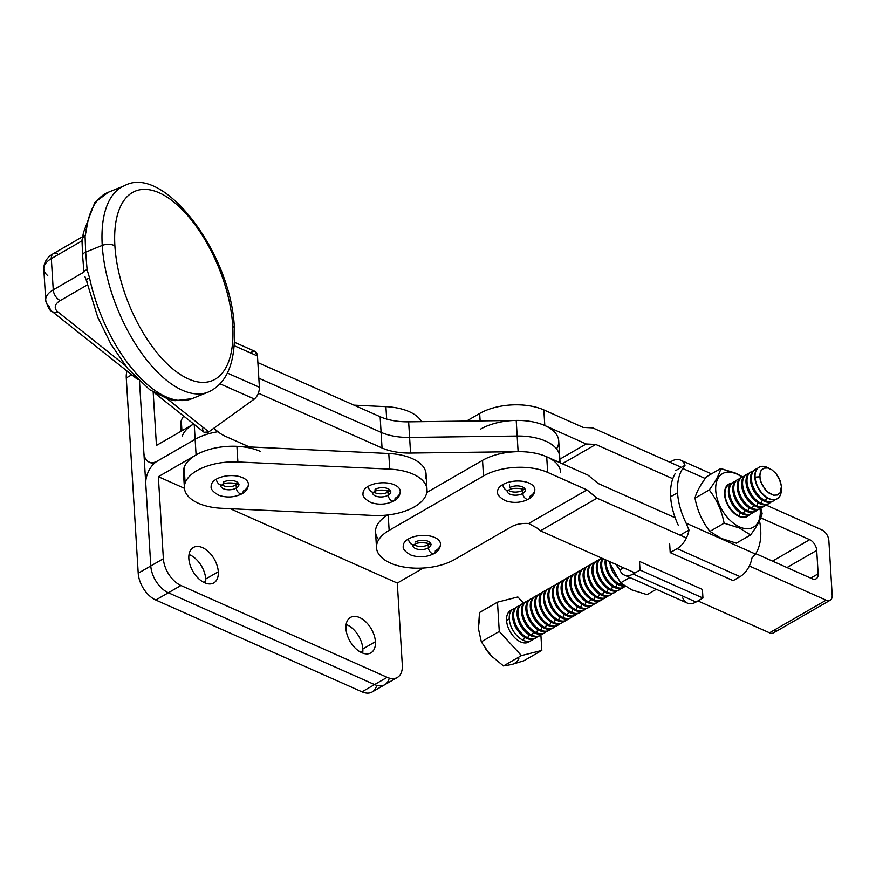 <?xml version="1.0" encoding="UTF-8"?>
<svg xmlns="http://www.w3.org/2000/svg" width="876" height="876" viewBox="0 0 876 876"><rect width="100%" height="100%" fill="white"/><g stroke="black" fill="none" stroke-linecap="round" stroke-linejoin="round"><path stroke-width="1.31" d="M156.443 445.457L193.651 424.006L156.443 445.457L153.18 392.076L156.443 445.457M195.14 439.314L157.406 461.072L195.14 439.314L194.231 424.466L195.14 439.314A45.453 23.137 -3.5 0 1 217.971 431.726A45.453 23.137 176.5 0 0 195.14 439.314A45.453 23.137 -3.5 0 1 217.971 431.726A45.453 23.137 176.5 0 0 195.14 439.314L157.406 461.072A18.177 11.191 114 0 1 149.051 462.057A18.177 11.191 114 0 1 143.872 452.706A18.177 11.191 -66 0 0 157.406 461.072L195.14 439.314L196.093 454.929L158.359 476.697L184.442 488.304L158.359 476.697L196.093 454.929L195.14 439.314M139.503 381.279L150.792 565.951L163.374 558.702L158.359 476.697L163.374 558.702L150.792 565.951L145.777 483.946L150.792 565.951A22.732 13.677 60 0 0 168.356 592.767A22.732 13.677 -120 0 1 150.792 565.951A22.732 13.677 60 0 0 168.356 592.767L374.567 684.572L168.356 592.767L180.938 585.507L168.356 592.767L374.567 684.572A22.732 13.677 60 0 0 384.728 684.736A22.732 13.677 -120 0 1 374.567 684.572L387.148 677.312L374.567 684.572A22.732 13.677 60 0 0 389.283 678.101A22.732 13.677 -120 0 1 374.567 684.572L168.356 592.767A22.732 13.677 -120 0 1 150.792 565.951L138.211 573.211L126.275 377.95A22.732 13.677 -120 0 1 127.053 371.063A22.732 13.677 60 0 0 126.275 377.95L131.75 374.797L126.275 377.95L138.211 573.211A22.732 13.677 60 0 0 155.775 600.016A22.732 13.677 -120 0 1 138.211 573.211L150.792 565.951L139.503 381.279M775.567 629.329A9.088 5.475 -120 0 1 769.522 632.811L697.92 600.936L769.522 632.811L826.134 600.169A9.088 5.475 60 0 0 832.2 595.275L828.86 540.601A9.088 5.475 60 0 0 821.83 529.881L766.007 505.036L821.83 529.881A9.088 5.475 -120 0 1 828.86 540.601L832.2 595.275A9.088 5.475 -120 0 1 830.196 600.235A9.088 5.475 -120 0 1 826.134 600.169L769.522 632.811A9.088 5.475 60 0 0 773.585 632.877L830.196 600.235M540.404 530.812L634.99 572.915L540.404 530.812L597.005 498.17L540.404 530.812L537.043 528.053L540.404 530.812M826.134 600.169L749.33 565.984L826.134 600.169M686.401 537.973L597.005 498.17L586.953 489.892L528.655 523.509L537.043 528.053L528.655 523.509L586.953 489.892L547.664 472.405A45.453 23.137 176.5 0 0 483.486 475.964L389.141 530.363A45.453 23.137 176.5 0 0 390.422 563.071A45.453 23.137 176.5 0 0 454.611 559.512L511.212 526.87A18.177 9.253 -3.5 0 1 528.655 523.509A18.177 9.253 176.5 0 0 511.212 526.87L454.611 559.512A45.453 23.137 -3.5 0 1 405.588 567.298A45.453 23.137 -3.5 0 1 376.505 547.708A45.453 23.137 -3.5 0 1 389.141 530.363L483.486 475.964L482.534 460.349L426.82 492.465L482.534 460.349A45.453 23.137 -3.5 0 1 546.712 456.79L588.114 475.219L598.177 483.497L675.188 517.782L598.177 483.497L588.114 475.219L546.712 456.79L547.664 472.405L586.953 489.892L597.005 498.17L686.401 537.973M388.199 514.935L389.141 530.363L388.199 514.935M378.706 539.736A45.453 23.137 -3.5 0 1 387.783 514.979A45.453 23.137 176.5 0 0 375.552 532.093L376.505 547.708M755.747 553.643L812.085 578.729A9.088 5.475 60 0 0 816.147 578.795A9.088 5.475 60 0 0 818.151 573.824L810.716 578.116L818.151 573.824L816.717 550.402L786.976 567.549L816.717 550.402A9.088 5.475 60 0 0 809.698 539.671L772.512 561.111L809.698 539.671L760.74 517.88L809.698 539.671A9.088 5.475 -120 0 1 816.717 550.402L818.151 573.824A9.088 5.475 -120 0 1 812.085 578.729L755.747 553.643M672.801 478.734L595.789 444.45L562.326 463.733L595.789 444.45L586.208 443.979L559.841 459.177L586.208 443.979L544.806 425.55A45.453 23.137 176.5 0 0 480.617 429.109A45.453 23.137 -3.5 0 1 544.806 425.55L586.208 443.979L595.789 444.45L672.801 478.734M480.125 420.896L479.665 413.483L466.514 421.071L479.665 413.483A45.453 23.137 -3.5 0 1 543.843 409.924L583.131 427.411L592.713 427.882L681.364 467.346L592.713 427.882L583.131 427.411L543.843 409.924L544.806 425.55L543.843 409.924A45.453 23.137 176.5 0 0 479.665 413.483L480.125 420.896M483.486 475.964A45.453 23.137 -3.5 0 1 547.664 472.405L546.712 456.79A45.453 23.137 176.5 0 0 482.534 460.349L483.486 475.964M181.89 430.182A45.453 23.137 -3.5 0 1 181.299 420.535L181.923 430.762L181.299 420.535A45.453 23.137 -3.5 0 1 183.708 416.1A45.453 23.137 176.5 0 0 181.299 420.535A45.453 23.137 176.5 0 0 180.587 425.418L180.949 431.32M182.252 436.149A45.453 23.137 -3.5 0 1 193.651 424.006A45.453 23.137 176.5 0 0 182.252 436.149M421.564 421.663A45.453 23.137 176.5 0 0 385.911 406.65L386.677 419.089L385.911 406.65A45.453 23.137 -3.5 0 1 421.564 421.663M353.948 405.139L385.911 406.65L353.948 405.139M346.14 624.457A20.455 12.308 -120 0 1 362.839 648.952L375.421 641.703A20.455 12.308 60 0 0 365.982 622.037A20.455 12.308 60 0 0 350.466 617.427A20.455 12.308 60 0 0 345.954 628.585A20.455 12.308 60 0 0 355.382 648.251A20.455 12.308 60 0 0 370.898 652.861A20.455 12.308 60 0 0 375.421 641.703L362.839 648.952A20.455 12.308 -120 0 1 362.642 653.08A20.455 12.308 60 0 0 362.839 648.952A20.455 12.308 60 0 0 346.14 624.457M189.03 554.519A20.455 12.308 -120 0 1 205.718 579.014L218.299 571.754A20.455 12.308 60 0 0 208.871 552.088A20.455 12.308 60 0 0 193.355 547.478A20.455 12.308 60 0 0 188.844 558.647A20.455 12.308 60 0 0 198.272 578.302A20.455 12.308 60 0 0 213.788 582.923A20.455 12.308 60 0 0 218.299 571.754L205.718 579.014A20.455 12.308 -120 0 1 205.531 583.131A20.455 12.308 60 0 0 205.718 579.014A20.455 12.308 60 0 0 189.03 554.519M397.299 583.066L423.393 568.031L397.299 583.066L402.314 665.07A22.732 13.677 -120 0 1 397.299 677.476A22.732 13.677 -120 0 1 387.148 677.312L180.938 585.507A22.732 13.677 -120 0 1 163.374 558.702A22.732 13.677 60 0 0 180.938 585.507L387.148 677.312A22.732 13.677 60 0 0 402.314 665.07L397.299 583.066L230.246 508.693L397.299 583.066M260.281 451.37A45.453 23.137 176.5 0 0 196.093 454.929A45.453 23.137 -3.5 0 1 260.281 451.37M157.406 461.072A18.177 11.191 -66 0 0 145.777 483.946A18.177 11.191 114 0 1 157.406 461.072M188.844 558.647A20.455 12.308 -120 0 1 202.498 547.631A20.455 12.308 -120 0 1 218.299 571.754A20.455 12.308 -120 0 1 204.645 582.77A20.455 12.308 -120 0 1 188.844 558.647M345.954 628.585A20.455 12.308 -120 0 1 359.609 617.569A20.455 12.308 -120 0 1 375.421 641.703A20.455 12.308 -120 0 1 361.766 652.719A20.455 12.308 -120 0 1 345.954 628.585M427.006 489.52A45.453 23.137 -3.5 0 1 426.305 494.414A45.453 23.137 176.5 0 0 389.732 469.131A45.453 23.137 -3.5 0 1 427.006 489.52L426.054 473.905A45.453 23.137 176.5 0 0 388.78 453.516L389.732 469.131L237.878 461.959A45.453 23.137 176.5 0 0 185.121 483.015L184.168 467.401A45.453 23.137 176.5 0 0 183.456 472.284L184.409 487.899A45.453 23.137 -3.5 0 1 185.121 483.015A45.453 23.137 176.5 0 0 221.694 508.288A45.453 23.137 -3.5 0 1 184.409 487.899M426.305 494.414A45.453 23.137 -3.5 0 1 373.548 515.471A45.453 23.137 176.5 0 0 426.305 494.414M221.694 508.288L373.548 515.471L221.694 508.288M184.759 477.048A45.453 23.137 -3.5 0 1 184.168 467.401A45.453 23.137 -3.5 0 1 236.925 446.344L388.78 453.516A45.453 23.137 -3.5 0 1 425.353 478.789M184.168 467.401L185.121 483.015A45.453 23.137 -3.5 0 1 237.878 461.959L236.925 446.344A45.453 23.137 176.5 0 0 184.168 467.401M388.78 453.516L236.925 446.344L237.878 461.959L389.732 469.131L388.78 453.516M362.85 651.295L361 652.357L362.85 651.295M205.729 581.346L203.889 582.409L205.729 581.346M376.702 685.35A22.732 13.677 -120 0 1 361.985 691.821L155.775 600.016L168.356 592.767L155.775 600.016L361.985 691.821L374.567 684.572L361.985 691.821A22.732 13.677 60 0 0 372.147 691.985L397.299 677.476M234.505 483.103L236.137 484.921A9.088 4.632 176.5 0 0 237.462 483.968A9.088 4.632 -3.5 0 1 236.137 484.921L236.334 488.041A9.088 4.632 176.5 0 0 238.863 484.844A9.088 4.632 -3.5 0 1 236.334 488.041A4.774 2.869 60 0 0 238.535 492.63A4.774 2.869 60 0 0 242.148 493.703A4.774 2.869 -120 0 1 238.535 492.63A4.774 2.869 -120 0 1 236.334 488.041A9.088 4.632 -3.5 0 1 226.774 489.64A9.088 4.632 -3.5 0 1 220.741 485.95A9.088 4.632 176.5 0 0 226.774 489.64A9.088 4.632 176.5 0 0 236.334 488.041L236.137 484.921A9.088 4.632 -3.5 0 1 222.022 484.91A9.088 4.632 176.5 0 0 236.137 484.921L234.505 483.103M238.852 484.57A9.088 4.632 176.5 0 0 233.038 480.65A9.088 4.632 176.5 0 0 223.238 482.216A4.774 2.869 -120 0 1 222.186 484.811A4.774 2.869 -120 0 1 218.562 483.738A4.774 2.869 -120 0 1 216.361 479.15A4.774 2.869 60 0 0 218.562 483.738A4.774 2.869 60 0 0 222.186 484.811C225.537 481.242 240.342 483.64 238.962 484.965L238.852 484.57M248.39 483.99A18.637 9.483 176.5 0 0 236.465 475.953A18.637 9.483 176.5 0 0 216.361 479.15A18.637 9.483 176.5 0 0 211.182 486.268C210.492 489.027 213.065 492.038 218.901 495.29C226.906 497.984 234.659 497.448 242.148 493.703C246.233 491.447 248.302 488.217 248.39 483.99M216.361 479.15A18.637 9.483 -3.5 0 1 242.674 477.694A18.637 9.483 -3.5 0 1 243.2 491.097A4.774 2.869 -120 0 1 242.148 493.703M386.36 490.275L387.991 492.093A9.088 4.632 176.5 0 0 389.316 491.14A9.088 4.632 -3.5 0 1 387.991 492.093L388.188 495.214A9.088 4.632 176.5 0 0 390.718 492.016A9.088 4.632 -3.5 0 1 388.188 495.214A4.774 2.869 60 0 0 390.389 499.802A4.774 2.869 60 0 0 394.003 500.875A4.774 2.869 -120 0 1 390.389 499.802A4.774 2.869 -120 0 1 388.188 495.214A9.088 4.632 -3.5 0 1 378.64 496.812A9.088 4.632 -3.5 0 1 372.596 493.133A9.088 4.632 176.5 0 0 378.64 496.812A9.088 4.632 176.5 0 0 388.188 495.214L387.991 492.093A9.088 4.632 -3.5 0 1 373.877 492.082A9.088 4.632 176.5 0 0 387.991 492.093L386.36 490.275M390.718 491.743A9.088 4.632 176.5 0 0 384.903 487.822A9.088 4.632 176.5 0 0 375.092 489.388A4.774 2.869 -120 0 1 374.041 491.994A4.774 2.869 -120 0 1 370.417 490.91A4.774 2.869 -120 0 1 368.216 486.322A4.774 2.869 60 0 0 370.417 490.91A4.774 2.869 60 0 0 374.041 491.994C377.392 488.414 392.196 490.812 390.816 492.137L390.718 491.743M400.244 491.162A18.637 9.483 176.5 0 0 388.32 483.136A18.637 9.483 176.5 0 0 368.216 486.322A18.637 9.483 176.5 0 0 363.036 493.44C362.357 496.199 364.931 499.21 370.756 502.463C378.771 505.156 386.513 504.631 394.003 500.875C398.087 498.63 400.168 495.389 400.244 491.162M368.216 486.322A18.637 9.483 -3.5 0 1 394.539 484.866A18.637 9.483 -3.5 0 1 395.065 498.28A4.774 2.869 -120 0 1 394.003 500.875M426.59 542.912L428.233 544.73A9.088 4.632 176.5 0 0 429.547 543.777A9.088 4.632 -3.5 0 1 428.233 544.73L428.419 547.85A9.088 4.632 176.5 0 0 430.948 544.653A9.088 4.632 -3.5 0 1 428.419 547.85A4.774 2.869 60 0 0 430.62 552.438A4.774 2.869 60 0 0 434.244 553.512A4.774 2.869 -120 0 1 430.62 552.438A4.774 2.869 -120 0 1 428.419 547.85A9.088 4.632 -3.5 0 1 418.87 549.449A9.088 4.632 -3.5 0 1 412.837 545.77A9.088 4.632 176.5 0 0 418.87 549.449A9.088 4.632 176.5 0 0 428.419 547.85L428.233 544.73A9.088 4.632 -3.5 0 1 414.118 544.719A9.088 4.632 176.5 0 0 428.233 544.73L426.59 542.912M412.804 545.496L414.271 544.631A4.774 2.869 -120 0 1 414.271 544.631A4.774 2.869 -120 0 1 410.658 543.547A4.774 2.869 -120 0 1 408.457 538.959A18.637 9.483 -3.5 0 1 434.77 537.503A18.637 9.483 -3.5 0 1 435.295 550.916A4.774 2.869 -120 0 1 434.244 553.512C438.318 551.267 440.398 548.026 440.475 543.799A18.637 9.483 176.5 0 0 428.561 535.773A18.637 9.483 176.5 0 0 408.457 538.959A4.774 2.869 60 0 0 410.658 543.547A4.774 2.869 60 0 0 414.271 544.631C417.622 541.05 432.437 543.448 431.047 544.773L430.948 544.379A9.088 4.632 176.5 0 0 425.134 540.459A9.088 4.632 176.5 0 0 415.334 542.025M408.457 538.959A18.637 9.483 176.5 0 0 403.278 546.077C402.588 548.836 405.161 551.847 410.986 555.099C419.002 557.793 426.754 557.267 434.244 553.512M520.935 488.512L522.578 490.341A9.088 4.632 176.5 0 0 523.892 489.377A9.088 4.632 -3.5 0 1 522.578 490.341L522.764 493.451A9.088 4.632 176.5 0 0 525.293 490.253A9.088 4.632 -3.5 0 1 522.764 493.451A4.774 2.869 60 0 0 524.965 498.039A4.774 2.869 60 0 0 528.589 499.123A4.774 2.869 -120 0 1 524.965 498.039A4.774 2.869 -120 0 1 522.764 493.451A9.088 4.632 -3.5 0 1 513.216 495.05A9.088 4.632 -3.5 0 1 507.182 491.37A9.088 4.632 176.5 0 0 513.216 495.05A9.088 4.632 176.5 0 0 522.764 493.451L522.578 490.341A9.088 4.632 -3.5 0 1 508.463 490.319A9.088 4.632 176.5 0 0 522.578 490.341L520.935 488.512M507.149 491.097L508.617 490.231A4.774 2.869 -120 0 1 508.617 490.231A4.774 2.869 -120 0 1 505.003 489.158A4.774 2.869 -120 0 1 502.802 484.559A18.637 9.483 -3.5 0 1 529.115 483.103A18.637 9.483 -3.5 0 1 529.641 496.517A4.774 2.869 -120 0 1 528.589 499.123C532.663 496.867 534.743 493.626 534.82 489.399A18.637 9.483 176.5 0 0 522.906 481.373A18.637 9.483 176.5 0 0 502.802 484.559A4.774 2.869 60 0 0 505.003 489.158A4.774 2.869 60 0 0 508.617 490.231C511.967 486.651 526.783 489.049 525.392 490.374L525.293 489.98A9.088 4.632 176.5 0 0 519.479 486.07A9.088 4.632 176.5 0 0 509.679 487.625L509.503 484.899M502.802 484.559A18.637 9.483 176.5 0 0 497.623 491.677C496.933 494.436 499.506 497.448 505.332 500.7C513.347 503.393 521.1 502.868 528.589 499.123M670.633 496.758L677.553 492.772A57.728 34.744 -120 0 1 682.765 468.496L685.032 465.233L675.812 470.543L685.032 465.233A19.086 11.749 -66 0 0 671.783 461.148L669.888 462.243L671.783 461.148A19.086 11.749 114 0 1 680.543 460.108A19.086 11.749 114 0 1 685.032 465.233L682.765 468.496L705.246 478.504L682.765 468.496A57.728 34.744 60 0 0 677.553 492.772L670.633 496.758A57.728 34.744 60 0 0 678.276 525.261A57.728 34.744 -120 0 1 670.633 496.758A57.728 34.744 -120 0 1 675.122 473.664A57.728 34.744 60 0 0 670.633 496.758M759.503 520.749A57.728 34.744 -120 0 1 760.697 529.783A57.728 34.744 -120 0 1 755.484 554.059L751.926 558.067A19.086 11.749 114 0 1 740.056 576.638L677.126 548.628A19.086 11.749 -66 0 0 688.996 530.057L680.126 535.17L688.996 530.057L686.116 523.169A57.728 34.744 -120 0 1 677.553 492.772A57.728 34.744 60 0 0 686.116 523.169L688.996 530.057A19.086 11.749 114 0 1 677.126 548.628L670.206 552.614L669.68 544.018L670.206 552.614L677.126 548.628L740.056 576.638L733.135 580.624L670.206 552.614L733.135 580.624L740.056 576.638A19.086 11.749 -66 0 0 751.926 558.067L755.484 554.059L686.116 523.169L755.484 554.059A57.728 34.744 60 0 0 760.697 529.783A57.728 34.744 60 0 0 759.503 520.749M615.664 563.794L619.847 569.926L623.515 567.812L619.847 569.926A19.086 11.749 -66 0 0 633.096 574.01L696.026 602.02A19.086 11.749 114 0 1 682.776 597.936M639.491 561.428L640.017 570.024L702.946 598.034L702.421 589.438L639.491 561.428L702.421 589.438L702.946 598.034L696.026 602.02L702.946 598.034L640.017 570.024L633.096 574.01L640.017 570.024L639.491 561.428M624.336 575.05L687.266 603.06A19.086 11.749 -66 0 0 696.026 602.02L633.096 574.01A19.086 11.749 114 0 1 624.336 575.05A19.086 11.749 114 0 1 619.847 569.926L616.233 564.867M647.046 594.651L631.848 589.898L620.58 582.879L608.754 561.242L620.58 582.879L629.877 577.514L620.58 582.879L631.848 589.898L647.046 594.651L656.343 589.296L647.046 594.651M735.96 473.27L736.366 473.839A30.912 18.604 -120 0 1 741.939 477.135A30.912 18.604 60 0 0 736.366 473.839L720.762 468.518C719.503 474.157 715.648 481.307 709.21 489.958C716.743 499.517 721.715 510.599 724.113 523.191L739.3 527.943L750.568 534.962C756.984 526.345 760.839 519.194 762.12 513.522L760.894 508.146L762.12 513.522C760.839 519.194 756.984 526.345 750.568 534.962L736.355 543.164L721.156 538.401L709.899 531.382C702.366 521.822 697.395 510.752 694.997 498.159C696.256 492.509 700.11 485.37 706.549 476.708C700.11 485.37 696.256 492.509 694.997 498.159C697.395 510.752 702.366 521.822 709.899 531.382L724.113 523.191C721.715 510.599 716.743 499.517 709.21 489.958L694.997 498.159L709.21 489.958C715.648 481.307 719.503 474.157 720.762 468.518L706.549 476.708L720.762 468.518L735.96 473.27L742.519 476.807L735.96 473.27M760.105 508.627A30.912 18.604 -120 0 1 739.618 526.958L739.3 527.943L739.618 526.958A30.912 18.604 -120 0 1 715.736 490.494A30.912 18.604 -120 0 1 736.366 473.839A30.912 18.604 60 0 0 715.736 490.494A30.912 18.604 60 0 0 739.618 526.958A30.912 18.604 60 0 0 760.105 508.627M731.372 483.366A18.637 11.213 60 0 0 728.69 484.253A18.637 11.213 60 0 0 725.7 500.196A18.637 11.213 60 0 0 738.972 516.413A18.637 11.213 60 0 0 747.305 516.544A18.637 11.213 60 0 0 749.418 514.661A18.637 11.213 -120 0 1 738.972 516.413A18.637 11.213 -120 0 1 725.109 498.072A18.637 11.213 -120 0 1 731.372 483.366M721.156 538.401L736.355 543.164L750.568 534.962L739.3 527.943L724.113 523.191L709.899 531.382L721.156 538.401M512.022 609.915A18.177 10.939 60 0 0 510.577 610.539A18.177 10.939 60 0 0 506.569 620.46L509.263 618.905A18.177 10.939 -120 0 1 513.281 608.984A18.177 10.939 -120 0 1 515.132 608.251A18.177 10.939 60 0 0 509.263 618.905A18.177 10.939 60 0 0 523.311 640.356L524.615 637.246L523.311 640.356A18.177 10.939 60 0 0 532.991 639.239A18.177 10.939 -120 0 1 531.436 640.476A18.177 10.939 -120 0 1 523.311 640.356A18.177 10.939 -120 0 1 509.263 618.905L506.569 620.46A18.177 10.939 -120 0 1 512.022 609.915M674.651 516.26A18.177 10.939 60 0 0 673.896 517.201A18.177 10.939 -120 0 1 674.651 516.26M674.575 516.03A18.177 10.939 60 0 0 673.48 517.026A18.177 10.939 -120 0 1 674.575 516.03M616.397 576.966A18.177 10.939 -120 0 1 616.036 576.528A18.177 10.939 -120 0 1 610.999 567.812A18.177 10.939 -120 0 1 610.134 564.965A18.177 10.939 60 0 0 616.397 576.966M610.999 567.812L611.306 568.633A15.045 9.056 60 0 0 615.467 575.85L616.036 576.528M606.192 560.103A18.177 10.939 60 0 0 606.126 563.049A18.177 10.939 60 0 0 620.175 584.5L620.788 583.044L620.175 584.5A18.177 10.939 -120 0 1 606.126 563.049A18.177 10.939 -120 0 1 606.192 560.103M615.74 576.178A15.045 9.056 -120 0 1 611.163 568.239M605.338 559.72A18.177 10.939 60 0 0 605.13 563.629L606.126 563.049L605.13 563.629A18.177 10.939 -120 0 1 605.338 559.72M619.179 585.08A18.177 10.939 -120 0 1 611.634 579.069A18.177 10.939 -120 0 1 606.597 570.342A18.177 10.939 -120 0 1 605.13 563.629A18.177 10.939 60 0 0 619.179 585.08A18.177 10.939 60 0 0 624.818 586.055A18.177 10.939 -120 0 1 619.179 585.08M606.597 570.342L606.904 571.174A15.045 9.056 60 0 0 611.065 578.39L611.634 579.069M602.951 558.658A18.177 10.939 60 0 0 601.724 565.589A18.177 10.939 60 0 0 615.773 587.04L617.065 583.942L615.773 587.04A18.177 10.939 -120 0 1 601.724 565.589A18.177 10.939 -120 0 1 602.951 558.658M611.338 578.707A15.045 9.056 -120 0 1 606.761 570.78M602.436 558.428A18.177 10.939 60 0 0 600.728 566.17L601.724 565.589L600.728 566.17A18.177 10.939 -120 0 1 602.436 558.428M623.383 587.435A18.177 10.939 -120 0 1 614.777 587.61A18.177 10.939 -120 0 1 607.221 581.609A18.177 10.939 -120 0 1 602.195 572.882A18.177 10.939 -120 0 1 600.728 566.17A18.177 10.939 60 0 0 614.777 587.61A18.177 10.939 60 0 0 622.902 587.741L623.898 587.172A18.177 10.939 -120 0 1 615.773 587.04A18.177 10.939 60 0 0 625.125 586.252A18.177 10.939 -120 0 1 623.898 587.172M602.195 572.882L602.502 573.714A15.045 9.056 60 0 0 606.663 580.93L607.221 581.609M601.604 558.056A18.177 10.939 60 0 0 597.322 568.13A18.177 10.939 60 0 0 611.371 589.581L612.663 586.482L611.371 589.581A18.177 10.939 -120 0 1 597.322 568.13A18.177 10.939 -120 0 1 601.33 558.209A18.177 10.939 -120 0 1 601.604 558.056M606.937 581.248A15.045 9.056 -120 0 1 602.36 573.32M601.33 558.209L600.334 558.779A18.177 10.939 60 0 0 596.326 568.71L597.322 568.13L596.326 568.71A18.177 10.939 -120 0 1 600.848 558.516M618.982 589.975A18.177 10.939 -120 0 1 610.375 590.15A18.177 10.939 -120 0 1 602.819 584.15A18.177 10.939 -120 0 1 597.793 575.423A18.177 10.939 -120 0 1 596.326 568.71A18.177 10.939 60 0 0 610.375 590.15A18.177 10.939 60 0 0 618.5 590.282L619.496 589.712A18.177 10.939 -120 0 1 611.371 589.581A18.177 10.939 60 0 0 621.051 588.475A18.177 10.939 -120 0 1 619.496 589.712M597.793 575.423L598.1 576.255A15.045 9.056 60 0 0 602.261 583.471L602.819 584.15M598.779 560.016A18.177 10.939 60 0 0 592.921 570.67A18.177 10.939 60 0 0 606.969 592.121L608.262 589.022L606.969 592.121A18.177 10.939 -120 0 1 592.921 570.67A18.177 10.939 -120 0 1 596.928 560.75A18.177 10.939 -120 0 1 598.779 560.016M602.535 583.788A15.045 9.056 -120 0 1 597.958 575.861M596.928 560.75L595.932 561.319A18.177 10.939 60 0 0 591.924 571.24L592.921 570.67L591.924 571.24A18.177 10.939 -120 0 1 596.447 561.056M614.58 592.515A18.177 10.939 -120 0 1 605.973 592.691A18.177 10.939 -120 0 1 598.418 586.69A18.177 10.939 -120 0 1 593.391 577.963A18.177 10.939 -120 0 1 591.924 571.24A18.177 10.939 60 0 0 605.973 592.691A18.177 10.939 60 0 0 614.098 592.822L615.094 592.253A18.177 10.939 -120 0 1 606.969 592.121A18.177 10.939 60 0 0 616.649 591.015A18.177 10.939 -120 0 1 615.094 592.253M593.391 577.963L593.698 578.795A15.045 9.056 60 0 0 597.859 586.011L598.418 586.69M594.377 562.556A18.177 10.939 60 0 0 588.519 573.211A18.177 10.939 60 0 0 602.568 594.662L603.86 591.552L602.568 594.662A18.177 10.939 -120 0 1 588.519 573.211A18.177 10.939 -120 0 1 592.526 563.29A18.177 10.939 -120 0 1 594.377 562.556M598.133 586.329A15.045 9.056 -120 0 1 593.556 578.39M592.526 563.29L591.53 563.859A18.177 10.939 60 0 0 587.522 573.78L588.519 573.211L587.522 573.78A18.177 10.939 -120 0 1 592.045 563.596M610.178 595.056A18.177 10.939 -120 0 1 601.571 595.231A18.177 10.939 -120 0 1 594.016 589.22A18.177 10.939 -120 0 1 588.99 580.503A18.177 10.939 -120 0 1 587.522 573.78A18.177 10.939 60 0 0 601.571 595.231A18.177 10.939 60 0 0 609.696 595.362L610.692 594.782A18.177 10.939 -120 0 1 602.568 594.662A18.177 10.939 60 0 0 612.247 593.545A18.177 10.939 -120 0 1 610.692 594.782M588.99 580.503L589.296 581.325A15.045 9.056 60 0 0 593.457 588.552L594.016 589.22M589.975 565.097A18.177 10.939 60 0 0 584.117 575.751A18.177 10.939 60 0 0 598.166 597.191L599.458 594.092L598.166 597.191A18.177 10.939 -120 0 1 584.117 575.751A18.177 10.939 -120 0 1 588.125 565.819A18.177 10.939 -120 0 1 589.975 565.097M593.72 588.869A15.045 9.056 -120 0 1 589.154 580.93M588.125 565.819L587.128 566.4A18.177 10.939 60 0 0 583.12 576.32L584.117 575.751L583.12 576.32A18.177 10.939 -120 0 1 587.643 566.137M605.776 597.596A18.177 10.939 -120 0 1 597.169 597.771A18.177 10.939 -120 0 1 589.614 591.76A18.177 10.939 -120 0 1 584.588 583.044A18.177 10.939 -120 0 1 583.12 576.32A18.177 10.939 60 0 0 597.169 597.771A18.177 10.939 60 0 0 605.294 597.903L606.291 597.322A18.177 10.939 -120 0 1 598.166 597.191A18.177 10.939 60 0 0 607.845 596.085A18.177 10.939 -120 0 1 606.291 597.322M584.588 583.044L584.883 583.865A15.045 9.056 60 0 0 589.055 591.081L589.614 591.76M585.573 567.637A18.177 10.939 60 0 0 579.715 578.28A18.177 10.939 60 0 0 593.753 599.731L595.056 596.633L593.753 599.731A18.177 10.939 -120 0 1 579.715 578.28A18.177 10.939 -120 0 1 583.723 568.36A18.177 10.939 -120 0 1 585.573 567.637M589.318 591.409A15.045 9.056 -120 0 1 584.752 583.471M583.723 568.36L582.726 568.94A18.177 10.939 60 0 0 578.718 578.861L579.715 578.28L578.718 578.861A18.177 10.939 -120 0 1 583.23 568.666M601.374 600.126A18.177 10.939 -120 0 1 592.756 600.312A18.177 10.939 -120 0 1 585.212 594.3A18.177 10.939 -120 0 1 580.186 585.573A18.177 10.939 -120 0 1 578.718 578.861A18.177 10.939 60 0 0 592.756 600.312A18.177 10.939 60 0 0 600.892 600.443L601.889 599.863A18.177 10.939 -120 0 1 593.753 599.731A18.177 10.939 60 0 0 603.444 598.626A18.177 10.939 -120 0 1 601.889 599.863M580.186 585.573L580.481 586.405A15.045 9.056 60 0 0 584.653 593.621L585.212 594.3M581.171 570.177A18.177 10.939 60 0 0 575.302 580.821A18.177 10.939 60 0 0 589.351 602.272L590.654 599.173L589.351 602.272A18.177 10.939 -120 0 1 575.302 580.821A18.177 10.939 -120 0 1 579.321 570.9A18.177 10.939 -120 0 1 581.171 570.177M584.916 593.939A15.045 9.056 -120 0 1 580.35 586.011M579.321 570.9L578.324 571.481A18.177 10.939 60 0 0 574.306 581.401L575.302 580.821L574.306 581.401A18.177 10.939 -120 0 1 578.828 571.207M596.972 602.666A18.177 10.939 -120 0 1 588.354 602.841A18.177 10.939 -120 0 1 580.81 596.841A18.177 10.939 -120 0 1 575.784 588.114A18.177 10.939 -120 0 1 574.306 581.401A18.177 10.939 60 0 0 588.354 602.841A18.177 10.939 60 0 0 596.49 602.973L597.487 602.403A18.177 10.939 -120 0 1 589.351 602.272A18.177 10.939 60 0 0 599.042 601.166A18.177 10.939 -120 0 1 597.487 602.403M575.784 588.114L576.08 588.946A15.045 9.056 60 0 0 580.24 596.162L580.81 596.841M576.769 572.718A18.177 10.939 60 0 0 570.9 583.361A18.177 10.939 60 0 0 584.949 604.812L586.252 601.713L584.949 604.812A18.177 10.939 -120 0 1 570.9 583.361A18.177 10.939 -120 0 1 574.919 573.441A18.177 10.939 -120 0 1 576.769 572.718M580.514 596.479A15.045 9.056 -120 0 1 575.937 588.552M574.919 573.441L573.922 574.01A18.177 10.939 60 0 0 569.904 583.942L570.9 583.361L569.904 583.942A18.177 10.939 -120 0 1 574.426 573.747M592.57 605.207A18.177 10.939 -120 0 1 583.953 605.382A18.177 10.939 -120 0 1 576.408 599.381A18.177 10.939 -120 0 1 571.382 590.654A18.177 10.939 -120 0 1 569.904 583.942A18.177 10.939 60 0 0 583.953 605.382A18.177 10.939 60 0 0 592.077 605.513L593.074 604.944A18.177 10.939 -120 0 1 584.949 604.812A18.177 10.939 60 0 0 594.629 603.706A18.177 10.939 -120 0 1 593.074 604.944M571.382 590.654L571.678 591.486A15.045 9.056 60 0 0 575.839 598.702L576.408 599.381M572.367 575.247A18.177 10.939 60 0 0 566.498 585.902A18.177 10.939 60 0 0 580.547 607.353L581.85 604.254L580.547 607.353A18.177 10.939 -120 0 1 566.498 585.902A18.177 10.939 -120 0 1 570.517 575.981A18.177 10.939 -120 0 1 572.367 575.247M576.112 599.02A15.045 9.056 -120 0 1 571.535 591.092M570.517 575.981L569.52 576.55A18.177 10.939 60 0 0 565.502 586.471L566.498 585.902L565.502 586.471A18.177 10.939 -120 0 1 570.024 576.288M588.168 607.747A18.177 10.939 -120 0 1 579.551 607.922A18.177 10.939 -120 0 1 572.006 601.922A18.177 10.939 -120 0 1 566.969 593.194A18.177 10.939 -120 0 1 565.502 586.471A18.177 10.939 60 0 0 579.551 607.922A18.177 10.939 60 0 0 587.676 608.053L588.672 607.484A18.177 10.939 -120 0 1 580.547 607.353A18.177 10.939 60 0 0 590.227 606.247A18.177 10.939 -120 0 1 588.672 607.484M566.969 593.194L567.276 594.027A15.045 9.056 60 0 0 571.437 601.243L572.006 601.922M567.966 577.788A18.177 10.939 60 0 0 562.096 588.442A18.177 10.939 60 0 0 576.145 609.893L577.448 606.783L576.145 609.893A18.177 10.939 -120 0 1 562.096 588.442A18.177 10.939 -120 0 1 566.115 578.521A18.177 10.939 -120 0 1 567.966 577.788M571.71 601.56A15.045 9.056 -120 0 1 567.133 593.621M566.115 578.521L565.108 579.091A18.177 10.939 60 0 0 561.1 589.011L562.096 588.442L561.1 589.011A18.177 10.939 -120 0 1 565.622 578.828M583.766 610.287A18.177 10.939 -120 0 1 575.149 610.462A18.177 10.939 -120 0 1 567.604 604.451A18.177 10.939 -120 0 1 562.567 595.735A18.177 10.939 -120 0 1 561.1 589.011A18.177 10.939 60 0 0 575.149 610.462A18.177 10.939 60 0 0 583.274 610.594L584.27 610.014A18.177 10.939 -120 0 1 576.145 609.893A18.177 10.939 60 0 0 585.825 608.776A18.177 10.939 -120 0 1 584.27 610.014M562.567 595.735L562.874 596.556A15.045 9.056 60 0 0 567.035 603.783L567.604 604.451M563.553 580.328A18.177 10.939 60 0 0 557.694 590.982A18.177 10.939 60 0 0 571.743 612.423L573.035 609.324L571.743 612.423A18.177 10.939 -120 0 1 557.694 590.982A18.177 10.939 -120 0 1 561.702 581.051A18.177 10.939 -120 0 1 563.553 580.328M567.309 604.101A15.045 9.056 -120 0 1 562.731 596.162M561.702 581.051L560.706 581.631A18.177 10.939 60 0 0 556.698 591.552L557.694 590.982L556.698 591.552A18.177 10.939 -120 0 1 561.22 581.368M579.365 612.828A18.177 10.939 -120 0 1 570.747 613.003A18.177 10.939 -120 0 1 563.202 606.991A18.177 10.939 -120 0 1 558.165 598.275A18.177 10.939 -120 0 1 556.698 591.552A18.177 10.939 60 0 0 570.747 613.003A18.177 10.939 60 0 0 578.872 613.134L579.868 612.554A18.177 10.939 -120 0 1 571.743 612.423A18.177 10.939 60 0 0 581.423 611.317A18.177 10.939 -120 0 1 579.868 612.554M558.165 598.275L558.472 599.096A15.045 9.056 60 0 0 562.633 606.312L563.202 606.991M559.151 582.868A18.177 10.939 60 0 0 553.293 593.512A18.177 10.939 60 0 0 567.341 614.963L568.633 611.864L567.341 614.963A18.177 10.939 -120 0 1 553.293 593.512A18.177 10.939 -120 0 1 557.3 583.591A18.177 10.939 -120 0 1 559.151 582.868M562.907 606.641A15.045 9.056 -120 0 1 558.33 598.702M557.3 583.591L556.304 584.172A18.177 10.939 60 0 0 552.296 594.092L553.293 593.512L552.296 594.092A18.177 10.939 -120 0 1 556.818 583.898M574.952 615.357A18.177 10.939 -120 0 1 566.345 615.543A18.177 10.939 -120 0 1 558.8 609.532A18.177 10.939 -120 0 1 553.763 600.805A18.177 10.939 -120 0 1 552.296 594.092A18.177 10.939 60 0 0 566.345 615.543A18.177 10.939 60 0 0 574.47 615.675L575.466 615.094A18.177 10.939 -120 0 1 567.341 614.963A18.177 10.939 60 0 0 577.021 613.857A18.177 10.939 -120 0 1 575.466 615.094M553.763 600.805L554.07 601.637A15.045 9.056 60 0 0 558.231 608.853L558.8 609.532M554.749 585.409A18.177 10.939 60 0 0 548.891 596.052A18.177 10.939 60 0 0 562.94 617.503L564.232 614.404L562.94 617.503A18.177 10.939 -120 0 1 548.891 596.052A18.177 10.939 -120 0 1 552.898 586.132A18.177 10.939 -120 0 1 554.749 585.409M558.505 609.17A15.045 9.056 -120 0 1 553.928 601.243M552.898 586.132L551.902 586.712A18.177 10.939 60 0 0 547.894 596.633L548.891 596.052L547.894 596.633A18.177 10.939 -120 0 1 552.417 586.438M570.55 617.898A18.177 10.939 -120 0 1 561.943 618.073A18.177 10.939 -120 0 1 554.399 612.072A18.177 10.939 -120 0 1 549.361 603.345A18.177 10.939 -120 0 1 547.894 596.633A18.177 10.939 60 0 0 561.943 618.073A18.177 10.939 60 0 0 570.068 618.204L571.064 617.635A18.177 10.939 -120 0 1 562.94 617.503A18.177 10.939 60 0 0 572.619 616.397A18.177 10.939 -120 0 1 571.064 617.635M549.361 603.345L549.668 604.177A15.045 9.056 60 0 0 553.829 611.393L554.399 612.072M550.347 587.949A18.177 10.939 60 0 0 544.489 598.593A18.177 10.939 60 0 0 558.538 620.044L559.83 616.945L558.538 620.044A18.177 10.939 -120 0 1 544.489 598.593A18.177 10.939 -120 0 1 548.496 588.672A18.177 10.939 -120 0 1 550.347 587.949M554.103 611.711A15.045 9.056 -120 0 1 549.526 603.783M548.496 588.672L547.5 589.241A18.177 10.939 60 0 0 543.492 599.173L544.489 598.593L543.492 599.173A18.177 10.939 -120 0 1 548.015 588.979M566.148 620.438A18.177 10.939 -120 0 1 557.541 620.613A18.177 10.939 -120 0 1 549.986 614.613A18.177 10.939 -120 0 1 544.96 605.885A18.177 10.939 -120 0 1 543.492 599.173A18.177 10.939 60 0 0 557.541 620.613A18.177 10.939 60 0 0 565.666 620.745L566.663 620.175A18.177 10.939 -120 0 1 558.538 620.044A18.177 10.939 60 0 0 568.217 618.938A18.177 10.939 -120 0 1 566.663 620.175M544.96 605.885L545.266 606.718A15.045 9.056 60 0 0 549.427 613.934L549.986 614.613M545.945 590.479A18.177 10.939 60 0 0 540.087 601.133A18.177 10.939 60 0 0 554.136 622.584L555.428 619.485L554.136 622.584A18.177 10.939 -120 0 1 540.087 601.133A18.177 10.939 -120 0 1 544.095 591.212A18.177 10.939 -120 0 1 545.945 590.479M549.701 614.251A15.045 9.056 -120 0 1 545.124 606.323M544.095 591.212L543.098 591.782A18.177 10.939 60 0 0 539.09 601.702L540.087 601.133L539.09 601.702A18.177 10.939 -120 0 1 543.613 591.519M561.746 622.978A18.177 10.939 -120 0 1 553.139 623.154A18.177 10.939 -120 0 1 545.584 617.153A18.177 10.939 -120 0 1 540.558 608.426A18.177 10.939 -120 0 1 539.09 601.702A18.177 10.939 60 0 0 553.139 623.154A18.177 10.939 60 0 0 561.264 623.285L562.261 622.716A18.177 10.939 -120 0 1 554.136 622.584A18.177 10.939 60 0 0 563.815 621.478A18.177 10.939 -120 0 1 562.261 622.716M540.558 608.426L540.864 609.258A15.045 9.056 60 0 0 545.025 616.474L545.584 617.153M541.543 593.019A18.177 10.939 60 0 0 535.685 603.673A18.177 10.939 60 0 0 549.734 625.125L551.026 622.015L549.734 625.125A18.177 10.939 -120 0 1 535.685 603.673A18.177 10.939 -120 0 1 539.693 593.753A18.177 10.939 -120 0 1 541.543 593.019M545.299 616.792A15.045 9.056 -120 0 1 540.722 608.853M539.693 593.753L538.696 594.322A18.177 10.939 60 0 0 534.688 604.243L535.685 603.673L534.688 604.243A18.177 10.939 -120 0 1 539.211 594.059M557.344 625.519A18.177 10.939 -120 0 1 548.737 625.694A18.177 10.939 -120 0 1 541.182 619.682A18.177 10.939 -120 0 1 536.156 610.966A18.177 10.939 -120 0 1 534.688 604.243A18.177 10.939 60 0 0 548.737 625.694A18.177 10.939 60 0 0 556.862 625.825L557.859 625.245A18.177 10.939 -120 0 1 549.734 625.125A18.177 10.939 60 0 0 559.414 624.008A18.177 10.939 -120 0 1 557.859 625.245M536.156 610.966L536.462 611.787A15.045 9.056 60 0 0 540.623 619.014L541.182 619.682M537.141 595.56A18.177 10.939 60 0 0 531.283 606.214A18.177 10.939 60 0 0 545.332 627.654L546.624 624.555L545.332 627.654A18.177 10.939 -120 0 1 531.283 606.214A18.177 10.939 -120 0 1 535.291 596.282A18.177 10.939 -120 0 1 537.141 595.56M540.886 619.332A15.045 9.056 -120 0 1 536.32 611.393M535.291 596.282L534.294 596.863A18.177 10.939 60 0 0 530.287 606.783L531.283 606.214L530.287 606.783A18.177 10.939 -120 0 1 534.809 596.6M552.942 628.059A18.177 10.939 -120 0 1 544.335 628.234A18.177 10.939 -120 0 1 536.78 622.223A18.177 10.939 -120 0 1 531.754 613.507A18.177 10.939 -120 0 1 530.287 606.783A18.177 10.939 60 0 0 544.335 628.234A18.177 10.939 60 0 0 552.46 628.366L553.457 627.785A18.177 10.939 -120 0 1 545.332 627.654A18.177 10.939 60 0 0 555.012 626.548A18.177 10.939 -120 0 1 553.457 627.785M531.754 613.507L532.06 614.328A15.045 9.056 60 0 0 536.221 621.544L536.78 622.223M532.739 598.1A18.177 10.939 60 0 0 526.881 608.743A18.177 10.939 60 0 0 540.93 630.194L542.222 627.096L540.93 630.194A18.177 10.939 -120 0 1 526.881 608.743A18.177 10.939 -120 0 1 530.889 598.823A18.177 10.939 -120 0 1 532.739 598.1M536.484 621.872A15.045 9.056 -120 0 1 531.918 613.934M530.889 598.823L529.892 599.403A18.177 10.939 60 0 0 525.885 609.324L526.881 608.743L525.885 609.324A18.177 10.939 -120 0 1 530.407 599.129M548.54 630.589A18.177 10.939 -120 0 1 539.923 630.775A18.177 10.939 -120 0 1 532.378 624.763A18.177 10.939 -120 0 1 527.352 616.036A18.177 10.939 -120 0 1 525.885 609.324A18.177 10.939 60 0 0 539.923 630.775A18.177 10.939 60 0 0 548.058 630.906L549.055 630.326A18.177 10.939 -120 0 1 540.93 630.194A18.177 10.939 60 0 0 550.61 629.088A18.177 10.939 -120 0 1 549.055 630.326M527.352 616.036L527.648 616.868A15.045 9.056 60 0 0 531.82 624.084L532.378 624.763M528.337 600.64A18.177 10.939 60 0 0 522.479 611.284A18.177 10.939 60 0 0 536.517 632.735L537.82 629.636L536.517 632.735A18.177 10.939 -120 0 1 522.479 611.284A18.177 10.939 -120 0 1 526.487 601.363A18.177 10.939 -120 0 1 528.337 600.64M532.082 624.402A15.045 9.056 -120 0 1 527.516 616.474M526.487 601.363L525.49 601.943A18.177 10.939 60 0 0 521.472 611.864L522.479 611.284L521.472 611.864A18.177 10.939 -120 0 1 525.994 601.67M544.138 633.129A18.177 10.939 -120 0 1 535.521 633.304A18.177 10.939 -120 0 1 527.976 627.304A18.177 10.939 -120 0 1 522.95 618.576A18.177 10.939 -120 0 1 521.472 611.864A18.177 10.939 60 0 0 535.521 633.304A18.177 10.939 60 0 0 543.657 633.436L544.653 632.866A18.177 10.939 -120 0 1 536.517 632.735A18.177 10.939 60 0 0 546.208 631.629A18.177 10.939 -120 0 1 544.653 632.866M522.95 618.576L523.246 619.409A15.045 9.056 60 0 0 527.407 626.625L527.976 627.304M523.936 603.181A18.177 10.939 60 0 0 518.066 613.824A18.177 10.939 60 0 0 532.115 635.275L533.418 632.176L532.115 635.275A18.177 10.939 -120 0 1 518.066 613.824A18.177 10.939 -120 0 1 522.085 603.903A18.177 10.939 -120 0 1 523.936 603.181M527.68 626.942A15.045 9.056 -120 0 1 523.114 619.014M522.085 603.903L521.089 604.473A18.177 10.939 60 0 0 517.07 614.404L518.066 613.824L517.07 614.404A18.177 10.939 -120 0 1 521.592 604.21M539.736 635.669A18.177 10.939 -120 0 1 531.119 635.845A18.177 10.939 -120 0 1 523.574 629.844A18.177 10.939 -120 0 1 518.548 621.117A18.177 10.939 -120 0 1 517.07 614.404A18.177 10.939 60 0 0 531.119 635.845A18.177 10.939 60 0 0 539.244 635.976L540.251 635.407A18.177 10.939 -120 0 1 532.115 635.275A18.177 10.939 60 0 0 541.806 634.169A18.177 10.939 -120 0 1 540.251 635.407M518.548 621.117L518.844 621.949A15.045 9.056 60 0 0 523.005 629.165L523.574 629.844M519.534 605.71A18.177 10.939 60 0 0 513.664 616.365A18.177 10.939 60 0 0 527.713 637.816L529.016 634.717L527.713 637.816A18.177 10.939 -120 0 1 513.664 616.365A18.177 10.939 -120 0 1 517.683 606.444A18.177 10.939 -120 0 1 519.534 605.71M523.279 629.483A15.045 9.056 -120 0 1 518.702 621.555M517.683 606.444L516.687 607.013A18.177 10.939 60 0 0 512.668 616.934L513.664 616.365L512.668 616.934A18.177 10.939 -120 0 1 517.19 606.75M535.335 638.21A18.177 10.939 -120 0 1 526.717 638.385A18.177 10.939 -120 0 1 519.172 632.384A18.177 10.939 -120 0 1 514.135 623.657A18.177 10.939 -120 0 1 512.668 616.934A18.177 10.939 60 0 0 526.717 638.385A18.177 10.939 60 0 0 534.842 638.516L535.838 637.947A18.177 10.939 -120 0 1 527.713 637.816A18.177 10.939 60 0 0 537.393 636.71A18.177 10.939 -120 0 1 535.838 637.947M514.135 623.657L514.442 624.489A15.045 9.056 60 0 0 518.603 631.705L519.172 632.384M518.877 632.023A15.045 9.056 -120 0 1 514.3 624.084M770.332 468.901L767.847 467.664A18.177 10.939 60 0 0 755.09 477.157L754.827 477.321A18.177 10.939 60 0 0 768.876 498.762A18.177 10.939 -120 0 1 761.321 492.761A18.177 10.939 -120 0 1 756.295 484.034A18.177 10.939 -120 0 1 754.827 477.321A18.177 10.939 -120 0 1 758.966 467.313A18.177 10.939 60 0 0 758.835 467.39A18.177 10.939 60 0 0 754.827 477.321L759.788 476.763L760.302 472.186L761.167 470.401L763.938 468.167L767.726 467.97L771.953 469.854L775.983 473.522L779.18 478.416L781.447 486.41L780.319 481.099L775.983 473.522L771.953 469.854L767.726 467.97L763.938 468.167L761.167 470.401L759.842 474.332L760.149 479.38L762.054 484.756L767.201 491.688L773.508 495.203L777.297 495.017L780.067 492.783L781.447 486.41L780.067 492.783L777.297 495.017L773.508 495.203L769.281 493.319L765.252 489.651L760.915 482.074L759.788 476.763L755.09 477.157A18.177 10.939 -120 0 1 759.098 467.236A18.177 10.939 -120 0 1 769.15 468.386M756.295 484.034L756.601 484.866A15.045 9.056 60 0 0 760.762 492.082L761.321 492.761M757.28 468.627A18.177 10.939 60 0 0 751.422 479.281A18.177 10.939 60 0 0 765.471 500.733L766.763 497.634L765.471 500.733A18.177 10.939 -120 0 1 751.422 479.281A18.177 10.939 -120 0 1 755.43 469.361A18.177 10.939 -120 0 1 757.28 468.627M761.025 492.4A15.045 9.056 -120 0 1 756.459 484.472M755.43 469.361L754.433 469.93A18.177 10.939 60 0 0 750.425 479.851L751.422 479.281L750.425 479.851A18.177 10.939 -120 0 1 754.948 469.667M773.081 501.127A18.177 10.939 -120 0 1 764.474 501.302A18.177 10.939 -120 0 1 756.919 495.301A18.177 10.939 -120 0 1 751.893 486.574A18.177 10.939 -120 0 1 750.425 479.851A18.177 10.939 60 0 0 764.474 501.302A18.177 10.939 60 0 0 772.599 501.433L773.596 500.864A18.177 10.939 -120 0 1 765.471 500.733A18.177 10.939 60 0 0 775.15 499.627A18.177 10.939 -120 0 1 773.596 500.864M751.893 486.574L752.199 487.406A15.045 9.056 60 0 0 756.36 494.622L756.919 495.301M752.878 471.168A18.177 10.939 60 0 0 747.02 481.822A18.177 10.939 60 0 0 761.069 503.273L762.361 500.163L761.069 503.273A18.177 10.939 -120 0 1 747.02 481.822A18.177 10.939 -120 0 1 751.028 471.901A18.177 10.939 -120 0 1 752.878 471.168M756.623 494.94A15.045 9.056 -120 0 1 752.057 487.001M751.028 471.901L750.031 472.471A18.177 10.939 60 0 0 746.023 482.391L747.02 481.822L746.023 482.391A18.177 10.939 -120 0 1 750.546 472.208M768.679 503.667A18.177 10.939 -120 0 1 760.061 503.842A18.177 10.939 -120 0 1 752.517 497.831A18.177 10.939 -120 0 1 747.491 489.115A18.177 10.939 -120 0 1 746.023 482.391A18.177 10.939 60 0 0 760.061 503.842A18.177 10.939 60 0 0 768.197 503.974L769.194 503.393A18.177 10.939 -120 0 1 761.069 503.273A18.177 10.939 60 0 0 770.749 502.156A18.177 10.939 -120 0 1 769.194 503.393M747.491 489.115L747.786 489.936A15.045 9.056 60 0 0 751.958 497.163L752.517 497.831M748.476 473.708A18.177 10.939 60 0 0 742.618 484.362A18.177 10.939 60 0 0 756.656 505.802L757.959 502.704L756.656 505.802A18.177 10.939 -120 0 1 742.618 484.362A18.177 10.939 -120 0 1 746.626 474.431A18.177 10.939 -120 0 1 748.476 473.708M752.221 497.48A15.045 9.056 -120 0 1 747.655 489.542M746.626 474.431L745.629 475.011A18.177 10.939 60 0 0 741.611 484.932L742.618 484.362L741.611 484.932A18.177 10.939 -120 0 1 746.133 474.748M764.277 506.208A18.177 10.939 -120 0 1 755.659 506.383A18.177 10.939 -120 0 1 748.115 500.371A18.177 10.939 -120 0 1 743.089 491.655A18.177 10.939 -120 0 1 741.611 484.932A18.177 10.939 60 0 0 755.659 506.383A18.177 10.939 60 0 0 763.795 506.514L764.792 505.934A18.177 10.939 -120 0 1 756.656 505.802A18.177 10.939 60 0 0 766.347 504.696A18.177 10.939 -120 0 1 764.792 505.934M743.089 491.655L743.385 492.476A15.045 9.056 60 0 0 747.546 499.692L748.115 500.371M744.074 476.248A18.177 10.939 60 0 0 738.205 486.892A18.177 10.939 60 0 0 752.254 508.343L753.557 505.244L752.254 508.343A18.177 10.939 -120 0 1 738.205 486.892A18.177 10.939 -120 0 1 742.224 476.971A18.177 10.939 -120 0 1 744.074 476.248M747.819 500.021A15.045 9.056 -120 0 1 743.253 492.082M742.224 476.971L741.227 477.551A18.177 10.939 60 0 0 737.209 487.472L738.205 486.892L737.209 487.472A18.177 10.939 -120 0 1 741.731 477.278M759.875 508.737A18.177 10.939 -120 0 1 751.258 508.923A18.177 10.939 -120 0 1 743.713 502.912A18.177 10.939 -120 0 1 738.687 494.184A18.177 10.939 -120 0 1 737.209 487.472A18.177 10.939 60 0 0 751.258 508.923A18.177 10.939 60 0 0 759.382 509.055L760.39 508.474A18.177 10.939 -120 0 1 752.254 508.343A18.177 10.939 60 0 0 761.945 507.237A18.177 10.939 -120 0 1 760.39 508.474M738.687 494.184L738.983 495.017A15.045 9.056 60 0 0 743.144 502.233L743.713 502.912M739.673 478.789A18.177 10.939 60 0 0 733.803 489.432A18.177 10.939 60 0 0 747.852 510.883L749.155 507.784L747.852 510.883A18.177 10.939 -120 0 1 733.803 489.432A18.177 10.939 -120 0 1 737.822 479.511A18.177 10.939 -120 0 1 739.673 478.789M743.417 502.55A15.045 9.056 -120 0 1 738.84 494.622M737.822 479.511L736.825 480.092A18.177 10.939 60 0 0 732.807 490.012L733.803 489.432L732.807 490.012A18.177 10.939 -120 0 1 737.329 479.818M755.473 511.277A18.177 10.939 -120 0 1 746.856 511.453A18.177 10.939 -120 0 1 739.311 505.452A18.177 10.939 -120 0 1 734.274 496.725A18.177 10.939 -120 0 1 732.807 490.012A18.177 10.939 60 0 0 746.856 511.453A18.177 10.939 60 0 0 754.981 511.584L755.977 511.015A18.177 10.939 -120 0 1 747.852 510.883A18.177 10.939 60 0 0 757.532 509.777A18.177 10.939 -120 0 1 755.977 511.015M734.274 496.725L734.581 497.557A15.045 9.056 60 0 0 738.742 504.773L739.311 505.452M735.271 481.329A18.177 10.939 60 0 0 729.401 491.973A18.177 10.939 60 0 0 743.45 513.424L744.753 510.325L743.45 513.424A18.177 10.939 -120 0 1 729.401 491.973A18.177 10.939 -120 0 1 733.42 482.052A18.177 10.939 -120 0 1 735.271 481.329M739.015 505.091A15.045 9.056 -120 0 1 734.438 497.163M733.42 482.052L732.424 482.621A18.177 10.939 60 0 0 728.405 492.553L729.401 491.973L728.405 492.553A18.177 10.939 -120 0 1 732.927 482.358M751.071 513.818A18.177 10.939 -120 0 1 742.454 513.993A18.177 10.939 -120 0 1 734.909 507.992A18.177 10.939 -120 0 1 729.872 499.265A18.177 10.939 -120 0 1 728.405 492.553A18.177 10.939 60 0 0 742.454 513.993A18.177 10.939 60 0 0 750.579 514.124L751.575 513.555A18.177 10.939 -120 0 1 743.45 513.424A18.177 10.939 60 0 0 753.13 512.318A18.177 10.939 -120 0 1 751.575 513.555M729.872 499.265L730.179 500.097A15.045 9.056 60 0 0 734.34 507.313L734.909 507.992M730.869 483.859A18.177 10.939 60 0 0 725 494.513A18.177 10.939 60 0 0 739.048 515.964L740.34 512.865L739.048 515.964A18.177 10.939 -120 0 1 725 494.513A18.177 10.939 -120 0 1 729.007 484.592A18.177 10.939 -120 0 1 730.869 483.859M734.614 507.631A15.045 9.056 -120 0 1 730.037 499.703M729.007 484.592L728.011 485.162A18.177 10.939 60 0 0 726.149 486.749A18.177 10.939 -120 0 1 728.525 484.899M746.67 516.358A18.177 10.939 -120 0 1 743.866 517.486A18.177 10.939 60 0 0 746.177 516.665L747.173 516.095A18.177 10.939 -120 0 1 739.048 515.964A18.177 10.939 60 0 0 748.728 514.858A18.177 10.939 -120 0 1 747.173 516.095M781.304 489.476A18.177 10.939 -120 0 1 777.264 498.74A18.177 10.939 -120 0 1 763.478 494.644A18.177 10.939 -120 0 1 755.09 477.157L755.09 477.157A18.177 10.939 60 0 0 768.208 498.159A18.177 10.939 60 0 0 781.283 490.965L781.392 488.841M768.876 498.762A18.177 10.939 60 0 0 777.001 498.893A18.177 10.939 60 0 0 777.132 498.816A18.177 10.939 -120 0 1 768.876 498.762M624.051 585.529A18.177 10.939 -120 0 1 620.175 584.5A18.177 10.939 60 0 0 624.051 585.529M523.87 660.767L511.639 664.545A29.543 17.783 60 0 0 518.855 658.719A29.543 17.783 -120 0 1 511.639 664.545L503.492 665.957L490.363 655.073L485.709 649.072L492.947 657.646L490.363 655.073L481.318 641.823L499.276 631.465L497.491 602.162L479.522 612.521L478.373 628.355L481.318 641.823L478.373 628.355L479.522 612.521L497.491 602.162L517.869 596.972L523.629 603.257L517.869 596.972L497.491 602.162L499.276 631.465L481.318 641.823L490.363 655.073L503.492 665.957L521.45 655.598L499.276 631.465L521.45 655.598L503.492 665.957L511.639 664.545L523.87 660.767L541.828 650.419L523.87 660.767M540.886 634.98L541.828 650.419L521.45 655.598L541.828 650.419L540.886 634.98M479.402 619.354L478.373 628.355M530.002 641.101A18.177 10.939 -120 0 1 515.833 638.757A18.177 10.939 -120 0 1 506.569 620.46A18.177 10.939 60 0 0 514.946 637.936A18.177 10.939 60 0 0 528.743 642.042L531.436 640.476M518.121 451.666L517.168 436.04L409.607 437.442L410.559 453.067L409.607 437.442A45.453 23.137 -3.5 0 1 381.093 432.361L382.045 447.975L258.398 393.215L382.045 447.975A45.453 23.137 176.5 0 0 410.559 453.067L518.121 451.666L410.559 453.067A45.453 23.137 -3.5 0 1 382.045 447.975L381.093 432.361L258.836 378.213L381.093 432.361A45.453 23.137 176.5 0 0 409.607 437.442L517.168 436.04A45.453 23.137 -3.5 0 1 559.676 456.527A45.453 23.137 176.5 0 0 517.168 436.04L518.121 451.666A45.453 23.137 -3.5 0 1 560.64 472.142M213.711 428.331L218.562 432.196A45.453 23.137 176.5 0 0 225.986 436.576L249.364 446.924L225.986 436.576A45.453 23.137 -3.5 0 1 218.562 432.196L213.711 428.331M560.06 462.725L558.724 440.902A45.453 23.137 176.5 0 0 516.216 420.425L408.643 421.827L409.607 437.442L408.643 421.827A45.453 23.137 -3.5 0 1 380.14 416.735L257.883 362.598L380.14 416.735L381.093 432.361A45.453 23.137 176.5 0 0 409.607 437.442L517.168 436.04A45.453 23.137 -3.5 0 1 558.702 462.123A45.453 23.137 176.5 0 0 517.168 436.04L409.607 437.442A45.453 23.137 -3.5 0 1 381.093 432.361L258.836 378.213L381.093 432.361L380.14 416.735A45.453 23.137 176.5 0 0 408.643 421.827L516.216 420.425L517.168 436.04L516.216 420.425A45.453 23.137 -3.5 0 1 556.534 448.873M232.72 325.795A9.088 4.632 -3.5 0 1 234.374 328.248A9.088 4.632 176.5 0 0 232.72 325.795A102.273 48.519 67.9 0 0 168.433 198.009A102.273 48.519 67.9 0 0 114.898 245.948A102.273 48.519 -112.1 0 1 168.433 198.009A102.273 48.519 -112.1 0 1 232.72 325.795A102.273 48.519 -112.1 0 1 179.175 373.734A102.273 48.519 -112.1 0 1 114.898 245.948A102.273 48.519 67.9 0 0 179.175 373.734A102.273 48.519 67.9 0 0 232.72 325.795M82.005 240.561A7.271 4.884 -2.7 0 1 82.005 240.539A7.271 4.884 -2.7 0 1 85.071 236.312L85.673 252.135L85.071 236.312A7.271 4.884 177.3 0 0 82.005 240.539L83.483 232.501A7.271 4.906 7.5 0 1 83.483 232.501A7.271 4.906 7.5 0 1 86.549 229.107L85.071 236.312L86.549 229.107A7.271 4.906 -172.5 0 0 83.483 232.501L94.772 202.564L108.208 192.304A111.362 52.823 67.9 0 0 86.549 229.107A111.362 52.823 -112.1 0 1 108.208 192.304L124.523 185.69A111.362 52.823 67.9 0 0 102.24 245.411A9.088 4.632 -3.5 0 1 114.898 245.948A9.088 4.632 176.5 0 0 102.24 245.411A111.362 52.823 -112.1 0 1 124.523 185.69C163.702 163.757 231.636 253.493 234.374 328.248C235.699 362.346 226.994 383.622 208.258 392.076A111.362 52.823 -112.1 0 1 142.131 353.904A111.362 52.823 -112.1 0 1 102.24 245.411L85.673 252.135L102.24 245.411A111.362 52.823 67.9 0 0 142.131 353.904A111.362 52.823 67.9 0 0 208.258 392.076L191.943 398.69A111.362 52.823 -112.1 0 1 89.527 277.812A111.362 52.823 67.9 0 0 191.943 398.69L175.112 400.682L168.444 399.259L149.741 389.743L127.797 368.708L111 344.29L97.805 317.353L86.363 280.473A7.271 2.256 -12 0 1 89.527 277.812L87.118 269.742L89.527 277.812A7.271 2.256 168 0 0 86.363 280.473A7.271 2.256 -12 0 0 87.545 281.371M47.742 275.601A27.276 13.885 -3.5 0 1 43.8 268.998A27.276 13.885 -3.5 0 1 51.334 258.617A9.088 5.486 -120.1 0 1 53.348 253.657A9.088 5.486 -120.1 0 1 57.422 253.711M53.348 253.657A9.088 5.486 59.9 0 0 51.334 258.617L82.016 240.845L51.334 258.617L53.25 289.857L83.932 272.086L53.25 289.857L51.334 258.617A27.276 13.885 176.5 0 0 43.8 268.998C43.844 262.351 47.03 257.237 53.348 253.657L82.322 236.87M83.592 236.137L84.764 235.852M251.5 352.163C254.85 350.269 256.843 351.55 257.478 356.006L234.286 345.735L257.478 356.006L255.157 351.451L234.505 342.297M83.921 271.976A7.271 2.365 -4.1 0 1 83.921 271.965L82.607 255.409A7.271 3.701 -3.5 0 1 82.607 255.409A7.271 3.701 -3.5 0 1 85.673 252.135L87.118 269.742L85.673 252.135A7.271 3.701 176.5 0 0 82.607 255.409L82.005 240.539A7.271 4.884 177.3 0 0 82.026 240.845M154.636 392.985L204.108 432.317L208.806 431.868L167.382 398.93L208.806 431.868L254.358 399.029C257.654 396.138 259.329 392.207 259.395 387.247L227.453 373.099L259.395 387.247L257.478 356.006L259.395 387.247C259.329 392.207 257.654 396.138 254.358 399.029L208.806 431.868C205.225 433.927 203.101 432.744 202.444 428.298M137.532 379.396L51.761 311.199A9.088 6.811 -51.5 0 0 57.893 311.9A18.177 9.253 -3.5 0 1 60.291 300.567L87.359 284.897L60.291 300.567A18.177 9.253 176.5 0 0 57.893 311.9L125.071 365.303L57.893 311.9A9.088 6.811 128.5 0 1 51.761 311.199A9.088 6.811 128.5 0 1 49.658 306.841A27.276 13.885 -3.5 0 1 45.705 300.238A27.276 13.885 -3.5 0 1 53.25 289.857A27.276 13.885 176.5 0 0 45.705 300.238L43.8 268.998M254.358 399.029L220.117 383.863L254.358 399.029M60.291 300.567A9.088 5.486 -120.1 0 1 53.25 289.857A9.088 5.486 59.9 0 0 60.291 300.567M84.906 276.52L86.374 280.473M83.921 271.965A7.271 2.365 -4.1 0 1 87.118 269.742A7.271 2.365 175.9 0 0 83.921 271.965A7.271 2.365 175.9 0 0 83.943 272.086L83.921 271.965M153.563 464.072L149.051 462.057M222.186 484.811L220.708 485.676M374.041 491.994L372.563 492.86M711.465 473.872L680.543 460.108M510.577 610.539L513.281 608.984M51.761 311.199C49.833 310.936 47.819 307.29 45.705 300.238"/></g></svg>
